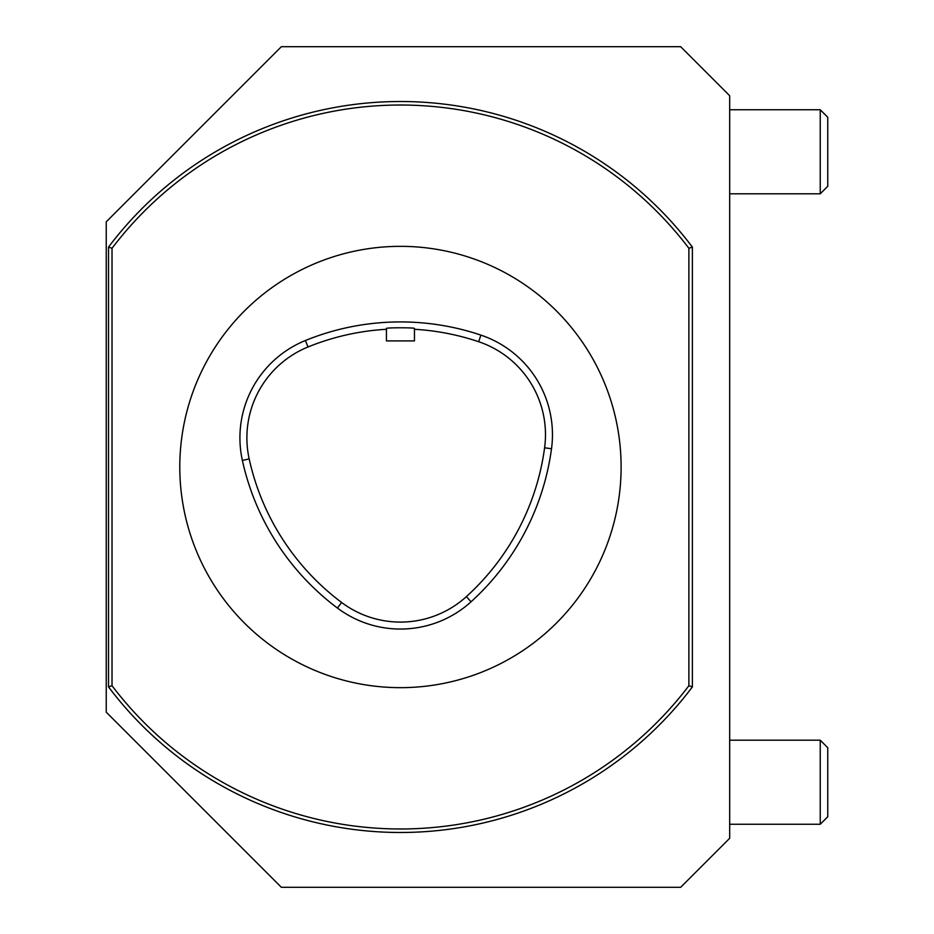 <?xml version="1.0" encoding="UTF-8"?>
<svg xmlns="http://www.w3.org/2000/svg" width="934" height="934" viewBox="0 0 934 934"><rect width="100%" height="100%" fill="white"/><g stroke="black" fill="none" stroke-linecap="round" stroke-linejoin="round"><path stroke-width="1.4" d="M281.368 46.7L680.653 46.7L729.688 95.735L729.688 838.265L680.653 887.3L281.368 887.3L106.242 712.175L106.242 221.825L281.368 46.7M827.757 186.286L827.757 117.264L820.239 109.745L820.239 193.805L827.757 186.286M827.757 816.736L827.757 747.714L820.239 740.195L820.239 824.255L827.757 816.736M112.022 248.281L112.022 685.719A361.983 361.983 0 0 0 688.883 685.719L688.883 248.281A361.983 361.983 0 0 0 112.022 248.281L108.519 247.101A365.486 365.486 0 0 1 692.386 247.101L688.883 248.281M112.022 685.719L108.519 686.899L108.519 247.101M692.386 247.101L692.386 686.899A365.486 365.486 0 0 1 108.519 686.899M692.386 686.899L688.883 685.719M400.452 246.343A220.657 220.657 0 0 0 209.356 577.329A220.657 220.657 0 0 0 591.549 577.329A220.657 220.657 0 0 0 400.452 246.343M242.373 460.415A105.075 105.075 0 0 1 305.383 340.525A252.18 252.18 0 0 1 480.893 335.108A105.075 105.075 0 0 1 551.515 448.729A252.18 252.18 0 0 1 471.063 601.788A105.075 105.075 0 0 1 337.431 608.057A252.18 252.18 0 0 1 242.373 460.415L249.18 458.921A245.21 245.21 0 0 0 341.611 602.477A98.105 98.105 0 0 0 466.381 596.628A245.21 245.21 0 0 0 544.604 447.795A98.105 98.105 0 0 0 478.675 341.716A245.21 245.21 0 0 0 414.462 329.293M386.442 329.293A245.21 245.21 0 0 0 308.01 346.981A98.105 98.105 0 0 0 249.18 458.921M386.442 328.464C385.567 327.565 415.338 327.565 414.462 328.464L414.462 340.91L386.442 340.91L386.442 328.464M480.893 335.108L478.675 341.716M305.383 340.525L308.01 346.981M551.515 448.729L544.604 447.795M471.063 601.788L466.381 596.628M337.431 608.057L341.611 602.477M729.688 193.805L820.239 193.805M729.688 109.745L820.239 109.745M729.688 824.255L820.239 824.255M729.688 740.195L820.239 740.195"/></g></svg>
